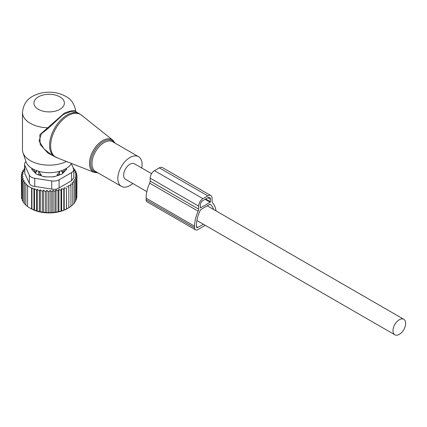 <?xml version="1.0" encoding="UTF-8"?>
<svg xmlns="http://www.w3.org/2000/svg" width="427" height="427" viewBox="0 0 427 427"><rect width="100%" height="100%" fill="white"/><g stroke="black" fill="none" stroke-linecap="round" stroke-linejoin="round"><path stroke-width="0.64" d="M141.748 167.992A17.144 9.896 120 0 0 140.595 158.673A17.144 9.896 120 0 0 138.529 156.682A17.144 9.896 120 0 0 122.693 164.518A17.144 9.896 120 0 0 119.325 184.379A17.144 9.896 120 0 0 121.391 186.375A17.144 9.896 120 0 0 132.792 183.498M24.536 164.235A7.617 4.398 0 0 0 24.798 165.372L29.351 175.182L29.351 183.316L24.798 173.506L24.536 164.235A7.617 4.398 0 0 1 25.972 161.662A23.602 13.627 -0 0 0 32.463 168.724A23.602 13.627 -0 0 0 71.512 163.45M75.99 111.778L75.776 111.298C74.41 103.9 71.026 98.904 65.641 96.315C58.243 92.36 50.162 91.261 41.408 93.022C32.762 95.178 23.725 99.416 22.487 112.434L22.487 149.754A26.666 15.393 -0 0 0 22.967 152.674A26.666 15.393 -0 0 0 30.296 160.643A26.666 15.393 0 0 0 66.457 161.47M75.755 111.388C75.275 109.872 71.474 110.449 64.36 113.112L39.839 134.729L40.213 144.545L47.952 153.154L57.858 158.097M79.459 113.779L75.963 111.762L70.93 111.468L63.073 114.612L47.925 128.623L41.264 133.875L39.065 141.038L44.072 148.927L51.566 154.857L54.699 156.666A24.761 14.294 120 0 1 51.715 153.789A24.761 14.294 120 0 1 56.588 125.1A24.761 14.294 120 0 1 79.459 113.779L81.429 115.119A24.675 14.246 -60 0 0 58.221 124.839A24.675 14.246 -60 0 0 52.751 154.291A24.675 14.246 120 0 0 56.844 157.702L54.699 156.666M22.487 112.434A26.666 15.393 -0 0 0 30.296 123.318A26.666 15.393 -0 0 0 47.349 127.79L47.925 128.623M151.558 173.661L134.436 163.776A8.951 5.167 120 0 0 127.54 166.172A8.951 5.167 120 0 0 123.633 175.182A8.951 5.167 120 0 0 125.485 179.281L146.861 191.622M405.65 323.388A8.951 5.167 120 0 0 403.798 319.289A8.951 5.167 120 0 0 396.896 321.686A8.951 5.167 120 0 0 392.989 330.695A8.951 5.167 120 0 0 394.842 334.795A8.951 5.167 120 0 0 401.743 332.393A8.951 5.167 120 0 0 405.65 323.388M41.136 175.748L41.136 174.766L38.809 171.569L38.782 174.744L41.136 174.766M38.323 171.195L38.809 171.569M35.761 173.485L35.745 171.654L36.754 170.683M65.854 170.176A16.76 9.677 -0 0 0 65.875 168.702M32.431 168.702A16.76 9.677 -0 0 0 32.452 170.176M35.745 172.673A15.618 9.015 180 0 1 33.712 169.391M64.594 169.391A15.618 9.015 180 0 1 62.555 172.673L62.545 173.485M55.761 176.212A15.618 9.015 180 0 1 52.361 176.869M45.945 176.869A15.618 9.015 180 0 1 44.755 176.698A15.618 9.015 180 0 1 42.545 176.212M57.17 175.748L57.17 174.766L59.983 171.195M62.555 172.673L62.555 171.654L61.547 170.683M22.204 199.356L21.601 198.587L21.601 177.899L23.453 178.641L22.204 179.687L24.152 180.525L23.138 181.395L23.138 202.083L24.376 203.348M21.601 197.093L21.35 176.057L23.074 176.698L21.601 177.899M23.138 201.448L22.204 200.375L22.204 179.687M21.35 176.057L23.01 174.808L21.467 174.211L21.467 175.967M21.467 174.211L23.293 173.079L21.953 172.385L21.953 173.906M21.953 172.385L23.917 171.376L22.796 170.603L22.796 171.948M22.796 170.603L24.878 169.727L23.992 168.884L23.992 170.095M73.369 168.057L73.93 168.435L73.93 169.188M73.727 169.049L75.163 170.047L75.163 171.072M75.163 170.047L74.154 170.346L76.097 171.755L76.097 173.084M31.934 187.901L33.968 189.172L33.968 209.86L31.934 209.054L31.934 187.901L31.614 188.179L27.574 185.846L27.888 185.564L25.855 184.491L26.394 184.016L24.376 183.012L24.376 203.7L25.855 205.024M34.507 188.697L36.53 190.026L36.53 210.714L34.507 210.159L34.507 188.697L33.968 189.172M37.309 189.348L39.321 190.741L39.321 211.429L37.309 211.119L37.309 189.348L36.53 190.026M40.335 189.871L42.284 191.28L42.284 211.968L40.335 211.904L40.335 189.871L39.321 190.741M43.527 190.234L45.379 191.627L45.379 212.315L43.527 212.475L43.527 190.234L42.284 191.28M46.847 190.426L48.571 191.771L48.571 212.459L46.847 212.795L46.847 190.426L45.379 191.627M50.108 190.453L51.768 191.707L51.768 212.395L50.108 212.849L50.108 190.453L48.571 191.771M53.108 190.293L54.934 191.424L54.934 212.112L53.108 212.683L53.108 190.293L51.768 191.707M56.054 189.93L58.024 190.938L58.024 211.627L56.054 212.326L56.054 189.93L54.934 191.424M58.91 189.374L60.992 190.25L60.992 210.938L58.91 211.771L58.91 189.374L58.024 190.938M61.637 188.633L63.804 189.364L63.804 210.057L61.637 211.029L61.637 188.633L60.992 190.25M64.194 187.72L66.425 188.302L66.425 208.99L64.194 210.111L64.194 187.72L63.804 189.364M66.553 186.636L68.816 187.074L68.816 207.762L66.553 209.033L66.425 188.302M76.097 171.755L74.853 172.145L76.705 173.543L75.232 174.035L76.956 175.385L75.296 175.913L76.839 177.232L75.013 177.648L76.353 179.057L74.383 179.345L75.51 180.84L73.423 180.995L74.314 182.559L72.142 182.569L72.787 184.181L70.556 184.048L70.946 185.692L68.683 185.409L68.816 187.074M71.533 180.733L73.764 177.744L73.764 169.492A7.617 4.398 180 0 1 71.533 172.604L71.533 180.733L59.091 187.917C56.988 189.262 54.539 189.641 51.736 189.054L34.736 186.428C31.988 186.156 30.189 185.115 29.351 183.316M24.376 183.012L25.156 182.329L23.138 181.395M25.855 184.491L25.855 205.179L27.888 206.716M27.574 185.846L27.574 206.535L29.591 207.821L31.614 208.867L31.614 188.179M70.946 185.692L70.946 206.385L68.683 207.805M70.556 206.438L72.787 204.869L72.787 184.181M74.314 182.559L74.314 203.247L72.787 204.464M75.51 180.84L75.51 201.533L74.314 202.606M76.353 179.057L76.353 199.751L75.51 200.615M76.839 177.232L76.839 197.92L76.353 198.491M76.956 175.385L76.839 196.233M76.705 173.543L76.705 175.187M73.764 169.492A7.617 4.398 180 0 0 73.508 168.355L71.352 163.712M29.351 175.182A7.617 4.398 180 0 0 34.736 178.294L51.736 180.925A7.617 4.398 180 0 0 59.091 179.783L71.533 172.604M66.484 168.334L66.484 168.953A3.811 2.199 0 0 1 65.971 170.053L62.353 173.677A3.811 2.199 0 0 1 60.954 174.483L54.683 176.575A3.811 2.199 0 0 1 52.777 176.869L45.529 176.869A3.811 2.199 0 0 1 43.623 176.575L37.346 174.483A3.811 2.199 0 0 1 35.953 173.677L32.329 170.053A3.811 2.199 0 0 1 31.822 168.953L31.822 168.334M64.194 210.111L63.804 210.057M61.637 211.029L60.992 210.938M58.91 211.771L58.024 211.627M56.054 212.326L54.934 212.112M53.108 212.683L51.768 212.395M50.108 212.849L48.571 212.459M46.847 212.795L45.379 212.315M43.527 212.475L42.284 211.968M40.335 211.904L39.321 211.429M37.309 211.119L36.53 210.714M34.507 210.159L33.968 209.86M31.934 209.054L31.614 208.867M29.591 207.821L30.835 208.541A25.903 14.956 180 0 0 67.471 208.541L68.816 207.762M73.15 168.654L73.93 168.435M24.536 168.697L23.992 168.884M215.982 210.853A27.616 15.943 -60 0 0 212.603 202.836A3.811 2.199 -60 0 1 212.112 201.33L212.112 198.352A6.095 3.517 -60 0 0 210.853 195.566L162.367 167.571A6.095 3.517 -60 0 0 159.319 167.875L154.473 170.672A6.095 3.517 -60 0 0 150.16 178.139L150.16 181.112A3.811 2.199 -60 0 1 149.674 183.183A27.616 15.943 -60 0 0 146.119 198.197L146.119 199.756A4.569 2.637 120 0 0 147.069 201.848L195.555 229.838A4.569 2.637 120 0 0 197.84 229.614L205.254 225.333M195.555 229.838A4.569 2.637 120 0 1 194.605 227.746L194.605 226.193A27.616 15.943 -60 0 1 198.155 211.178A3.811 2.199 -60 0 0 198.646 209.107L198.646 206.129A6.095 3.517 -60 0 1 202.958 198.667L207.805 195.865A6.095 3.517 -60 0 1 210.853 195.566M213.532 209.443A24.953 14.406 -60 0 0 210.33 204.282A0.763 0.438 -60 0 0 210.292 204.255A0.763 0.438 -60 0 0 209.913 204.293L200.85 209.524A0.763 0.438 -60 0 0 200.434 209.993A24.953 14.406 -60 0 0 196.489 225.104L196.489 226.657A1.905 1.1 120 0 0 196.884 227.532A1.905 1.1 120 0 0 197.84 227.436L203.364 224.244M210.228 202.243L200.53 207.842L200.263 205.195A3.811 2.199 -60 0 1 202.958 200.53L207.805 197.733A3.811 2.199 -60 0 1 209.71 197.546A3.811 2.199 -60 0 1 210.5 199.286L210.228 202.243L205.109 199.286M97.916 172.823L94.186 172.348A18.665 10.776 120 0 1 91.09 169.77A18.665 10.776 -60 0 1 95.232 147.486A18.665 10.776 -60 0 1 112.781 140.136L81.429 115.119M114.5 142.81A17.907 10.339 120 0 0 114.452 142.73A17.907 10.339 120 0 0 97.265 146.829A17.907 10.339 120 0 0 92.227 169.583A17.907 10.339 120 0 0 97.356 172.497M138.529 156.682L112.675 141.753A17.144 9.896 120 0 0 96.838 149.589A17.144 9.896 120 0 0 93.465 169.45A17.144 9.896 120 0 0 95.531 171.446L121.391 186.375M38.377 109.323A15.239 8.796 -0 0 0 59.924 109.323A15.239 8.796 -0 0 0 59.924 96.881A15.239 8.796 -0 0 0 38.377 96.881A15.239 8.796 -0 0 0 38.377 109.323M38.782 174.963L38.782 174.744A3.048 1.761 -0 0 1 37.838 174.648M35.788 173.511L35.788 173.015A3.048 1.761 -0 0 0 36.354 174.008M35.745 171.654L35.788 173.015A3.048 2.487 -1.7 0 1 37.272 170.864M61.029 170.864A3.048 2.487 1.7 0 1 62.518 173.015L62.555 171.654M59.524 174.963L59.492 171.569M57.17 174.766L59.524 174.744A3.048 1.761 -0 0 0 60.463 174.648M61.947 174.008A3.048 1.761 -0 0 0 62.518 173.015L62.518 173.511M59.091 179.783L59.091 187.917M34.736 178.294L34.736 186.428M51.736 180.925L51.736 189.054M24.798 173.506L24.798 165.372M207.805 195.865L159.319 167.875M202.958 198.667L154.473 170.672M198.646 206.129L150.16 178.139M198.646 209.107L150.16 181.112M198.155 211.178L149.674 183.183M194.605 226.193L146.119 198.197M194.605 227.746L146.119 199.756M200.53 207.842L200.263 207.687M210.5 201.774L205.649 198.977M210.5 199.286L207.805 197.733M197.84 227.436L196.489 226.657M115.06 143.13L112.781 140.136M25.978 161.668L22.967 152.674M94.186 172.348L56.844 157.702M207.26 205.819L403.798 319.289M196.9 220.513L394.842 334.795"/></g></svg>
